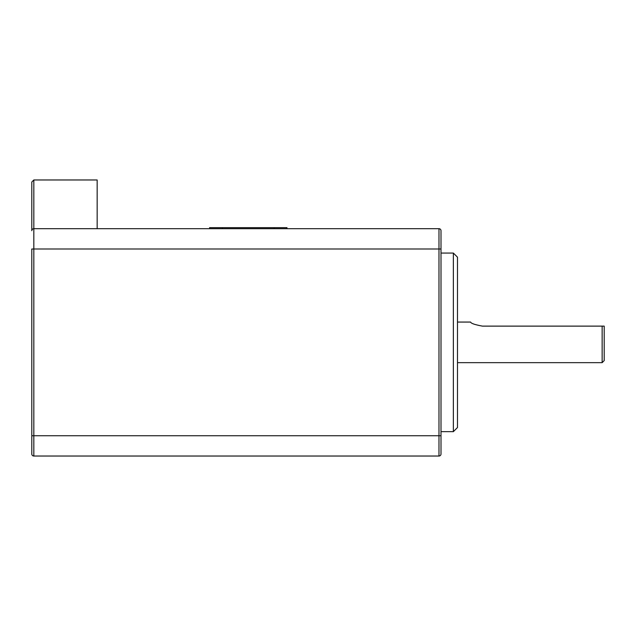<?xml version="1.0" encoding="UTF-8"?>
<svg xmlns="http://www.w3.org/2000/svg" width="636" height="636" viewBox="0 0 636 636"><rect width="100%" height="100%" fill="white"/><g stroke="black" fill="none" stroke-linecap="round" stroke-linejoin="round"><path stroke-width="0.95" d="M286.947 228.69L286.947 227.656L209.61 227.656L209.61 228.69L209.61 227.656M602.141 326.117L602.141 362.655L604.2 360.596L604.2 326.117L482.414 326.117C474.853 324.718 470.926 323.366 470.616 322.062L457.491 322.062M441.002 445.876L441.002 230.717A2.027 2.027 0 0 0 438.975 228.69A2.027 2.027 0 0 1 441.002 230.717A2.027 2.027 0 0 0 438.975 228.69A2.027 2.027 0 0 1 441.002 230.717L441.002 248.986L438.975 248.986L438.975 435.732L441.002 435.732L441.002 453.993A2.027 2.027 0 0 1 438.975 456.028A2.027 2.027 0 0 0 441.002 453.993L441.002 445.876M222.393 228.69L438.975 228.69L438.975 248.986L33.827 248.986L33.827 228.69L222.393 228.69L222.393 227.656M453.365 431.653L457.491 427.527L457.491 257.183L453.365 253.064L453.365 431.653L441.002 431.653M33.827 456.028L438.975 456.028L438.975 435.732L33.827 435.732L33.827 248.986L31.8 248.986L31.8 453.993L31.8 435.732L33.827 435.732L33.827 456.028A2.027 2.027 0 0 1 31.8 453.993A2.027 2.027 0 0 0 33.827 456.028M33.827 228.69A2.027 2.027 0 0 0 31.8 230.717L31.8 182.007L31.8 230.717A2.027 2.027 0 0 1 33.827 228.69L33.827 179.972L97.157 179.972L97.157 228.69M33.827 179.972L31.8 182.007L33.827 179.972M274.156 228.69L274.156 227.656M457.491 362.655L602.141 362.655M453.365 253.064L441.002 253.064"/></g></svg>
